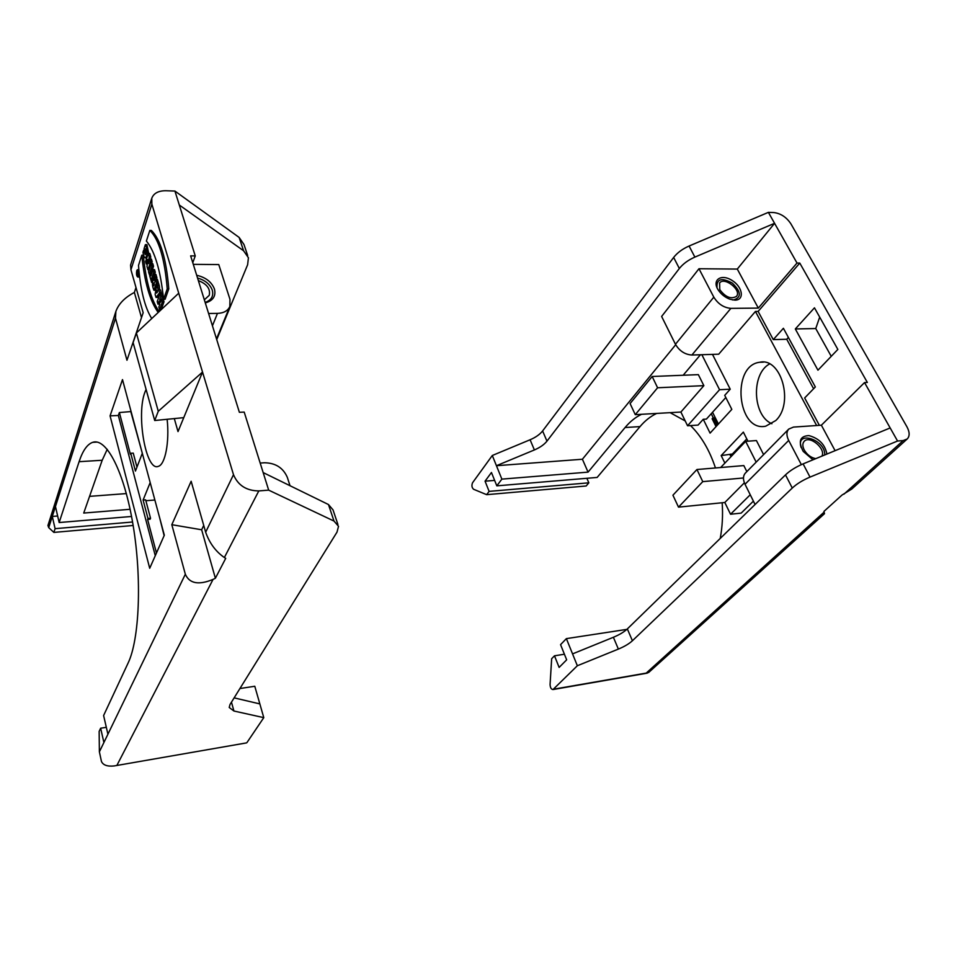 <?xml version="1.0" encoding="UTF-8"?>
<svg xmlns="http://www.w3.org/2000/svg" width="957" height="957" viewBox="0 0 957 957"><rect width="100%" height="100%" fill="white"/><g stroke="black" fill="none" stroke-linecap="round" stroke-linejoin="round"><path stroke-width="1.44" d="M698.969 268.738L713.814 297.149L675.451 344.281L661.622 316.444L698.969 268.738L737.297 269.073L758.315 308.094L797.014 263.043L799.777 263.079L867.341 382.441L864.542 382.573L821.381 425.207L793.485 427.085L788.771 429.059C786.355 431.798 786.331 435.591 788.688 440.435L745.024 484.266C742.847 479.553 742.967 475.808 745.395 473.069L788.771 429.059M797.014 263.043L774.572 223.316L694.878 257.098L689.088 246.021L768.387 212.358L774.572 223.316L737.297 269.073M694.878 257.098C688.25 260.017 683.071 263.809 679.338 268.498L546.961 441.141C544.186 444.61 539.987 447.541 534.389 449.946L496.444 465.712L582.406 459.24L588.065 472.124L625.088 427.528C629.969 421.654 635.46 417.24 641.549 414.297M675.678 344.723L582.406 459.24M831.238 356.327L815.747 328.55L819.694 317.126M815.747 328.55L795.315 328.957L817.948 370.18L837.854 349.437L814.467 307.819L795.315 328.957M775.768 420.542L765.72 426.188C737.261 432.48 730.933 365.526 759.655 362.272C781.187 357.021 794.298 403.399 775.768 420.542M769.572 363.947C750.91 373.816 752.597 415.888 771.904 423.736M732.787 454.826L732.368 454.001L721.171 455.58L743.35 432.121L747.931 441.189M731.71 455.939L730.801 454.12M719.556 389.714L730.239 389.2L724.724 395.349L731.818 409.369L710.082 433.126L703.263 419.286L698.048 425.099L687.557 425.769L719.556 389.714L701.864 354.712M712.487 354.389L730.239 389.2M700.44 354.76L683.166 375.252M652.172 376.496L657.591 387.764L635.269 414.656L630.089 403.555L652.172 376.496L698.347 374.642L703.862 385.659L680.894 412.048L687.557 425.769M680.894 412.048L635.269 414.656M703.862 385.659L657.591 387.764M703.263 419.286L706.398 419.094L725.813 397.514M712.546 412.252L718.42 424.023M733.014 453.319L733.433 454.144M717.786 424.705L714.389 417.874L712.821 417.958L712.128 418.747L716.039 426.619M712.821 417.958L716.745 425.841M713.324 417.934L711.23 413.723M732.368 454.001L746.783 438.904M696.935 469.516L702.773 481.634L678.501 507.138L672.927 495.212L696.935 469.516L743.828 465.58L746.843 471.61M744.379 482.807L724.82 502.485L678.501 507.138M743.469 477.974L702.773 481.634M763.59 454.611L756.425 440.567L745.659 441.356L720.645 467.53M756.174 462.135L745.659 441.356M724.82 502.485L730.538 514.244L750.24 494.769M730.538 514.244L741.173 513.108L753.41 501.133M724.88 463.092L721.171 455.58M730.083 454.886L730.981 456.704M618.366 649.085L577.346 665.749L572.549 653.894L613.389 637.278L618.366 649.085C624.431 646.573 629.108 643.786 632.41 640.747L792.276 488.046L785.494 474.875C789.98 470.629 795.853 466.968 803.102 463.882L890.166 427.946L897.558 441.021L903.181 440.579L907.2 438.988C909.868 436.177 909.772 432.097 906.913 426.75L790.889 223.818C786.475 217.191 780.792 213.435 773.842 212.55L768.387 212.358M656.658 413.436C650.509 416.367 644.97 420.745 640.03 426.595L597.144 477.435L496.815 485.845L501.863 479.122L492.305 455.496L472.555 482.759C471.478 485.45 471.813 487.615 473.571 489.266L486.658 494.673L586.174 485.989L588.842 482.818L586.856 478.297M501.863 479.122L588.065 472.124M486.658 494.673L489.111 491.384L485.055 481.18L491.455 472.495L496.815 485.845M489.111 491.384L588.842 482.818M485.055 481.18L494.625 480.402M734.88 300.139L729.844 299.194C724.951 297.328 721.076 294.23 718.193 289.923C711.697 279.958 721.123 273.511 731.842 280.305C742.68 286.729 744.881 300.271 734.88 300.139M816.632 425.518L755.432 311.456L718.707 354.198L691.887 355.023L730.897 308.357C723.779 307.735 718.085 303.991 713.814 297.149M730.897 308.357L758.315 308.094M689.088 246.021C682.485 248.928 677.341 252.732 673.656 257.433L542.607 430.949C539.844 434.442 535.681 437.373 530.094 439.765L492.305 455.496M670.139 412.67L685.212 420.948M690.523 425.578C701.206 436.009 709.52 450.137 715.465 467.961M722.176 502.748C723.014 515.117 722.368 527.008 720.226 538.444M577.346 665.749L553.014 689.542C551.208 689.363 550.227 687.664 550.072 684.434L551.663 658.715L554.498 655.808L559.127 667.424L566.664 659.828L560.563 644.647L566.377 638.63L572.549 653.894M554.498 655.808L564.403 654.229M824.156 512.079L646.226 673.094L648.619 672.52L824.479 513.706L823.941 511.409L842.016 495.044L851.802 489.015L907.2 438.988M613.389 637.278C619.418 634.766 624.072 631.979 627.337 628.916L632.41 640.747M785.494 474.875L627.337 628.916M792.276 488.046C796.81 483.835 802.72 480.187 810.017 477.1L803.102 463.882M626.835 629.383L566.377 638.63M755.073 504.495L745.024 484.266M801.344 464.647L788.688 440.435M821.381 425.207L835.09 450.675M864.542 382.573L890.166 427.946M812.983 459.803L803.21 451.393C797.994 441.344 799.885 436.081 808.892 435.591C819.001 438.33 825.006 444.479 826.932 454.049M897.558 441.021L810.017 477.1M788.389 337.438L786.726 339.268L813.606 388.745M819.371 425.339L804.658 397.956L815.34 386.963L783.4 328.287L773.28 339.603L758.123 311.42L799.777 263.079M773.28 339.603L786.726 339.268M755.432 311.456L758.123 311.42M675.451 344.281C679.458 350.968 684.937 354.557 691.887 355.023M717.008 287.722C716.434 278.846 721.566 277.315 732.392 283.14C741.256 291.897 741.627 297.507 733.517 299.936L732.284 299.876M801.117 447.505C795.315 429.849 825.7 439.574 824.731 454.958M815.735 458.666C810.878 457.637 807.026 454.719 804.191 449.922C802.373 446.225 802.397 443.33 804.263 441.261C809.73 435.028 826.142 448.845 821.896 456.13M719.784 289.648L719.592 282.985C724.377 276.298 742.082 290.378 736.447 296.395C731.028 299.445 725.478 297.196 719.784 289.648M131.085 411.546L119.374 412.551L130.379 454.24L130.738 453.283L133.25 453.128L136.971 467.124M142.246 453.056L130.906 412.024M328.466 504.53L333.993 521.063L268.678 490.14L263.163 472.579L328.466 504.53L333.024 509.89L337.917 524.484M234.142 697.868L259.849 703.909L254.789 686.265L239.92 688.538M167.14 419.286C169.616 442.098 165.166 464.803 158.264 466.37C145.883 471.825 135.918 414.154 145.093 391.784L146.086 389.403M130.738 453.283L135.439 471.071L142.306 453.295M164.137 535.645L159.687 517.94M155.273 555.67L118.345 415.482L119.374 412.551M110.067 415.864L122.496 379.594L164.329 535.202L149.711 568.279L110.067 415.864L118.345 415.482M150.536 518.275L145.643 499.853L143.107 500.044L147.976 518.491L150.536 518.275L150.153 519.184L147.593 519.412L156.458 552.99M145.883 500.726L154.867 500.021M147.976 518.491L147.593 519.412M150.177 482.579L143.107 500.044M158.204 312.472C149.878 300.988 144.423 281.896 141.803 255.172L138.502 265.4C140.428 289.935 144.842 307.652 151.744 318.537M159.125 311.599C151.134 300.055 145.871 281.25 143.311 255.184L141.803 255.172M163.551 299.278L167.236 288.882C164.724 258.773 158.922 239.274 149.83 230.398L146.385 241.044C154.902 251.332 160.62 270.735 163.551 299.278L165.106 299.278L168.791 288.882C166.291 258.785 160.477 239.298 151.362 230.434L149.83 230.398M167.236 288.882L168.791 288.882M145.38 244.633L144.052 248.736L144.806 251.296L145.631 248.748C146.349 251.44 146.194 253.378 145.177 254.574L143.622 250.232L142.952 252.289C143.514 255.83 144.363 257.72 145.512 257.971C147.737 254.239 147.689 249.801 145.38 244.633L146.899 244.657L148.718 253.461M145.512 257.971L146.684 257.983M143.622 250.232L144.495 250.244M145.32 251.296L145.847 253.39M146.122 251.308L144.806 251.296M149.208 256.739L148.239 253.461L145.572 261.608L146.265 263.988L147.749 259.467L146.995 266.477L147.964 269.802L150.656 261.68L149.926 259.18L148.455 263.618L149.208 256.739L150.739 256.763L150.464 259.191M150.656 261.68L152.187 261.692L151.457 259.203L149.926 259.18M152.187 261.692L151.541 263.642M149.184 269.802L147.964 269.802M146.265 263.988L147.258 264M150.739 256.763L149.77 253.473L148.239 253.461M152.007 266.249L151.242 263.642L148.526 271.752L149.292 274.348L152.007 266.249L153.539 266.261L151.015 273.762M149.292 274.348L150.105 274.36M153.539 266.261L152.761 263.654L151.242 263.642M153.766 272.243L152.988 269.611L150.907 275.807L150.309 273.75L149.675 275.664L151.625 282.375L152.271 280.473L151.673 278.415L153.766 272.243L155.297 272.255L154.567 274.408M154.352 275.03L153.204 278.427L153.599 279.791M153.204 278.427L151.673 278.415M151.625 282.375L152.342 282.375M151.601 273.762L150.309 273.75M155.297 272.255L154.52 269.623L152.988 269.611M154.34 284.05L153.754 285.784L153.79 282.937L154.34 284.05M155.345 277.602L154.4 274.408L153.945 280.198L153.323 279.791C152.007 282.71 152.211 286.179 153.91 290.198L156.673 282.148L155.895 279.504L154.855 282.327L155.345 277.602L156.876 277.614L156.685 279.504M156.673 282.148L158.216 282.148L157.438 279.504L155.895 279.504M158.216 282.148L157.893 283.081M156.135 288.177L155.441 290.198L153.91 290.198M156.876 277.614L155.931 274.42L154.4 274.408M156.781 291.969L157.08 290.198L157.582 291.885L156.589 292.998M157.809 285.976L156.948 283.081L155.142 294.421L156.027 297.448L159.747 292.567L157.498 287.794L157.809 285.976L159.34 285.976L159.663 289.935M159.029 287.794L157.498 287.794M159.747 292.567L161.278 292.567L160.513 289.935L158.97 289.935M161.278 292.567L160.549 293.524M159.58 294.792L157.558 297.436L156.027 297.448M159.34 285.976L158.491 283.081L156.948 283.081M160.812 296.203L160.022 293.524L157.223 301.539L158.001 304.206L159.018 301.299L159.867 304.206L158.85 307.101L159.628 309.781L162.451 301.802L161.661 299.11L160.549 302.268L159.699 299.374L160.812 296.203L162.355 296.203L161.398 299.876M161.243 299.362L159.699 299.374M162.451 301.802L164.006 301.79L163.204 299.098L161.661 299.11M164.006 301.79L161.219 309.637M159.628 309.781L161.075 309.769M159.723 303.68L158.001 304.206M162.355 296.203L161.566 293.524L160.022 293.524M137.652 273.798L137.449 274.42L137.652 273.798M137.425 272.589L137.497 275.449L138.191 273.295L137.593 271.19L137.425 272.589M137.497 275.449L138.191 275.449M136.959 271.262L137.413 270.604C138.586 272.135 138.693 273.977 137.724 276.154C136.791 275.508 136.54 273.869 136.959 271.262M136.767 270.604C136.217 274.025 136.552 276.166 137.772 277.016C139.04 274.169 138.897 271.74 137.365 269.742L136.767 270.604M138.861 269.754L137.569 269.742M158.276 411.259L154.711 420.518L133.107 342.594L136.384 332.964L158.276 411.259L202.525 372.07L178.014 431.583L174.306 418.58M154.711 420.518L183.756 417.647M203.721 525.429L201.652 529.771L171.817 524.699L191.149 481.263L205.659 532.212L233.496 474.696L178.732 293.189L136.384 332.964M131.552 516.469L59.155 522.534L79.096 461.693C82.721 450.687 87.254 444.227 92.709 442.325C106.383 437.481 124.254 471.634 133.095 525.19C142.031 578.626 139.459 639.491 128.118 663.01L103.607 715.525L107.914 734.222L99.384 751.843L99.145 731.399L100.641 728.217L103.894 742.5M99.384 751.843L101.442 761.425C103.093 765.133 107.316 766.641 114.11 765.947L246.439 742.907M106.323 727.32L100.641 728.217M201.652 529.771L215.385 578.243L213.064 579.404C198.685 585.337 189.438 583.603 185.335 574.224L171.817 524.699M215.385 578.243L225.72 558.338L224.369 557.536C215.744 551.579 209.511 543.133 205.659 532.212M263.163 472.579L244.202 412.084L239.382 412.311L190.646 255.866L195.252 255.926L192.776 262.685M290.019 485.713L287.339 477.399C283.2 467.853 275.592 462.973 264.527 462.757L260.184 463.056M333.993 521.063L338.527 526.302L336.996 532.14L230.027 704.484L229.213 707.474L233.927 711.015L263.785 717.642L259.849 703.909M233.496 474.696C237.982 485.355 246.416 490.762 258.809 490.917L268.678 490.14M263.785 717.642L246.978 742.536M107.244 449.3L102.196 460.257L83.726 513.06L130.104 509.291M57.647 516.002L52.288 516.433L55.458 506.504L59.155 522.534M55.087 528.671L52.288 516.433L48.723 527.642L53.867 532.403L55.087 528.671L132.556 522.008M133.143 525.489L53.867 532.403M141.504 317.604L134.375 292.459L135.99 287.531M216.737 339.591L247.624 264.742L248.425 257.756L243.58 250.758L179.306 205.013L174.928 191.065L165.884 190.742C158.467 190.706 153.766 193.194 151.792 198.219L130.583 265.065L130.942 269.79L143.167 312.724L126.97 360.239L115.498 318.202L115.881 311.408C118.441 304.362 123.92 298.417 132.317 293.584L134.375 292.459M115.881 311.408L47.934 525.501L48.723 527.642M247.648 255.447L243.975 244.502L239.13 237.432L243.58 250.758M89.563 496.36L126.36 493.585M193.29 264.347L218.77 264.575L229.967 299.314L229.836 306.527L216.509 338.874M208.59 313.477L217.454 313.382C223.699 313.142 227.826 310.858 229.836 306.527M195.252 255.926L179.306 205.013M196.699 275.281C205.707 277.363 211.617 281.932 214.428 289.002C216.126 296.096 213.076 300.725 205.3 302.902M174.928 191.065L239.13 237.432M151.792 198.219L151.864 204.164L130.942 269.79M178.732 293.189L151.864 204.164M197.561 278.044C205.085 280.174 209.99 284.217 212.287 290.15C213.77 296.12 211.389 300.211 205.157 302.412M198.35 280.592C206.939 283.954 210.564 288.87 209.248 295.33L204.343 299.816M679.338 268.498L673.656 257.433M534.389 449.946L530.094 439.765M542.607 430.949L546.961 441.141M640.03 426.595L625.088 427.528M553.613 689.196L646.226 673.094M903.181 440.579L844.014 494.111M107.914 734.222L185.335 574.224M213.064 579.404L117.017 765.145M231.474 702.163L233.927 711.015M258.809 490.917L224.369 557.536M79.096 461.693L102.196 460.257M115.498 318.202L55.458 506.504M217.454 313.382L212.442 325.799M759.655 362.272L763.375 362.141M553.014 689.542L647.279 673.142M139.267 277.016L137.772 277.016M114.098 765.947L246.559 742.895M97.1 442.074L92.709 442.325"/></g></svg>
